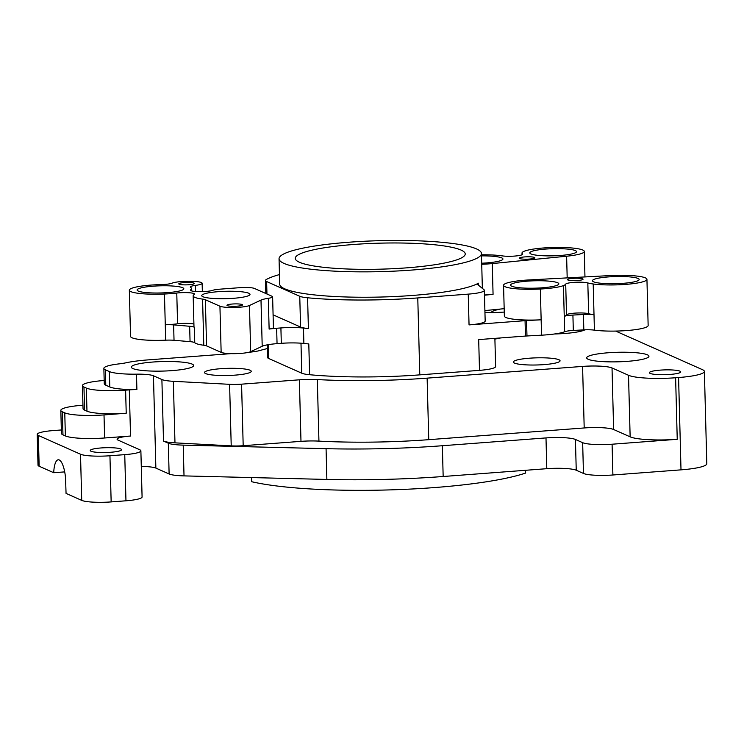 <?xml version="1.0" encoding="UTF-8"?>
<svg xmlns="http://www.w3.org/2000/svg" width="744" height="744" viewBox="0 0 744 744"><rect width="100%" height="100%" fill="white"/><g stroke="black" fill="none" stroke-linecap="round" stroke-linejoin="round"><path stroke-width="1.12" d="M64.7 471.891L53.726 472.719A19.465 5.878 -94.3 0 1 58.274 459.783A19.465 5.878 -94.3 0 1 59.232 459.959A19.465 5.878 -94.3 0 1 65.537 477.974L66.058 493.411L81.719 500.377A23.362 3.571 178.5 0 0 111.154 501.912L125.959 500.796A23.362 3.571 178.5 0 0 142.085 496.973L140.876 450.817A23.362 3.571 178.5 0 0 139.733 449.757L118.045 440.104A19.465 2.976 178.5 0 1 117.087 439.22A19.465 2.976 178.5 0 1 130.525 436.031L129.317 389.875A19.465 2.976 178.5 0 1 136.896 389.549A31.146 4.762 178.5 0 1 109.787 386.964L109.377 371.572A31.146 4.762 -1.5 0 0 132.534 374.176A31.146 4.762 178.5 0 0 136.496 374.158A19.465 2.976 178.5 0 1 153.45 375.776L161.894 379.533A23.362 3.571 178.5 0 0 173.361 381.309L229.598 384.323A15.578 2.381 178.5 0 0 241.577 384.164L299.367 379.812A23.362 3.571 178.5 0 1 317.325 379.579A142.895 21.864 178.5 0 0 427.13 378.138L582.58 366.411A23.362 3.571 178.5 0 1 597.953 366.067A23.362 3.571 -1.5 0 1 612.024 367.954L628.522 375.292A37.377 5.72 -1.5 0 0 675.617 377.757L678.584 377.534A37.377 5.72 -1.5 0 0 704.382 371.414A37.377 5.72 -1.5 0 0 702.55 369.712L615.679 331.08M109.377 371.572L105.388 369.805A31.146 4.762 -1.5 0 1 103.862 368.382A31.146 4.762 -1.5 0 1 111.842 364.969A31.146 4.762 178.5 0 1 119.338 363.853A23.362 3.571 178.5 0 0 125.894 362.812A46.723 7.152 178.5 0 1 148.028 359.891L230.947 353.642M704.382 371.414L706.8 463.726A37.377 5.72 178.5 0 1 681.002 469.855L612.898 474.988A23.362 3.571 178.5 0 1 583.463 473.444L582.654 442.671L575.428 439.462A23.362 3.571 178.5 0 0 545.994 437.918L442.355 445.73A186.893 28.588 178.5 0 1 326.067 448.678L183.219 445.126A23.362 3.571 178.5 0 1 168.321 443.21L163.503 441.071L161.894 379.533M53.726 472.719L39.153 466.237A23.362 3.571 178.5 0 1 38.009 465.177L37.2 434.403A23.362 3.571 178.5 0 1 53.326 430.571L61.343 429.967M141.286 466.469A19.465 2.976 178.5 0 1 155.868 468.088L169.12 473.984L168.321 443.21M583.463 473.444L576.237 470.236A23.362 3.571 178.5 0 0 546.794 468.692L443.164 476.504A186.893 28.588 178.5 0 1 326.867 479.443L184.019 475.89A23.362 3.571 178.5 0 1 169.12 473.984M500.507 309.039A37.377 5.72 -1.5 0 0 490.956 312.61M612.898 474.988L612.089 444.214L677.235 439.304L675.617 377.757M39.153 466.237L38.344 435.463L80.51 454.221A23.362 3.571 178.5 0 0 109.945 455.756L124.75 454.64A23.362 3.571 178.5 0 0 140.876 450.817M527.226 281.158A24.143 3.692 -1.5 0 0 510.561 285.119A24.143 3.692 -1.5 0 0 542.162 287.807A24.143 3.692 -1.5 0 0 558.828 283.855A24.143 3.692 -1.5 0 0 527.226 281.158M637.999 278.451A23.362 3.571 -1.5 0 0 612.089 276.684A23.362 3.571 -1.5 0 0 592.438 280.739A23.362 3.571 -1.5 0 0 593.591 281.799A23.362 3.571 -1.5 0 0 619.501 283.557A23.362 3.571 -1.5 0 0 639.152 279.512A23.362 3.571 -1.5 0 0 637.999 278.451M582.654 278.861A7.784 1.19 -1.5 0 0 574.024 278.275A7.784 1.19 -1.5 0 0 567.467 279.623A7.784 1.19 -1.5 0 0 567.858 279.977A7.784 1.19 -1.5 0 0 576.488 280.562A7.784 1.19 -1.5 0 0 583.045 279.214A7.784 1.19 -1.5 0 0 582.654 278.861M529.058 279.939L610.154 275.578A31.146 4.762 -1.5 0 1 646.936 279.307A31.146 4.762 -1.5 0 1 627.387 284.255A31.146 4.762 -1.5 0 1 593.201 283.985A31.146 4.762 -1.5 0 1 587.825 282.934A11.681 1.786 -1.5 0 0 575.224 282.283A11.681 1.786 -1.5 0 0 565.71 284.124A31.146 4.762 -1.5 0 1 563.441 285.584A31.146 4.762 -1.5 0 1 540.339 289.025A31.146 4.762 -1.5 0 1 503.558 285.296A31.146 4.762 -1.5 0 1 529.058 279.939M534.471 257.433A7.784 1.19 -1.5 0 0 525.831 256.847A7.784 1.19 -1.5 0 0 519.284 258.196A7.784 1.19 -1.5 0 0 519.665 258.549A7.784 1.19 -1.5 0 0 528.305 259.135A7.784 1.19 -1.5 0 0 534.852 257.787A7.784 1.19 -1.5 0 0 534.471 257.433M575.354 250.589A23.362 3.571 -1.5 0 0 549.444 248.831A23.362 3.571 -1.5 0 0 529.793 252.876A23.362 3.571 -1.5 0 0 530.946 253.937A23.362 3.571 -1.5 0 0 556.856 255.694A23.362 3.571 -1.5 0 0 576.507 251.649A23.362 3.571 -1.5 0 0 575.354 250.589M481.694 263.218A24.143 3.692 -1.5 0 0 486.269 262.948A24.143 3.692 -1.5 0 0 502.935 258.986A24.143 3.692 -1.5 0 0 481.508 255.88M567.188 277.893L566.621 256.215A31.146 4.762 -1.5 0 0 584.291 251.444A31.146 4.762 -1.5 0 0 555.108 247.454A31.146 4.762 -1.5 0 0 522.269 252.43A31.146 4.762 -1.5 0 0 522.009 253.081A31.146 4.762 -1.5 0 0 522.483 253.871A11.681 1.786 -1.5 0 1 522.66 254.169A11.681 1.786 -1.5 0 1 515.118 256.038A11.681 1.786 -1.5 0 1 502.209 255.88A31.146 4.762 -1.5 0 0 494.983 255.136A31.146 4.762 -1.5 0 0 481.48 254.801M566.621 256.215L492.268 263.581A31.146 4.762 -1.5 0 1 481.721 264.297M279.456 274.583A119.142 18.228 -1.5 0 0 266.389 279.465A23.362 3.571 -1.5 0 0 265.487 280.479A23.362 3.571 -1.5 0 0 266.631 281.539L299.758 296.279A23.362 3.571 -1.5 0 0 307.588 297.786A119.142 18.228 -1.5 0 0 417.775 297.935L468.246 294.131A23.362 3.571 -1.5 0 0 484.363 290.309A23.362 3.571 -1.5 0 0 483.981 289.686L477.946 284.812A23.362 3.571 -1.5 0 1 477.555 284.189A23.362 3.571 -1.5 0 1 478.411 283.194A101.231 15.484 -1.5 0 1 412.232 295.47A101.231 15.484 -1.5 0 1 279.707 284.189L279.047 258.8A101.231 15.484 -1.5 0 0 411.562 270.081A101.231 15.484 -1.5 0 0 481.442 253.509A101.231 15.484 -1.5 0 0 348.917 242.228A101.231 15.484 -1.5 0 0 279.047 258.8M227.339 305.654A7.784 1.19 -1.5 0 0 235.978 306.24A7.784 1.19 -1.5 0 0 242.525 304.891A7.784 1.19 -1.5 0 0 242.144 304.538A7.784 1.19 -1.5 0 0 233.514 303.952A7.784 1.19 -1.5 0 0 226.957 305.3A7.784 1.19 -1.5 0 0 227.339 305.654M138.263 291.062A23.362 3.571 -1.5 0 0 164.182 292.829A23.362 3.571 -1.5 0 0 183.824 288.774A23.362 3.571 -1.5 0 0 182.68 287.714A23.362 3.571 -1.5 0 0 156.77 285.956A23.362 3.571 -1.5 0 0 137.119 290.002A23.362 3.571 -1.5 0 0 138.263 291.062M179.155 284.217A7.784 1.19 -1.5 0 0 187.795 284.812A7.784 1.19 -1.5 0 0 194.342 283.455A7.784 1.19 -1.5 0 0 193.961 283.101A7.784 1.19 -1.5 0 0 185.321 282.515A7.784 1.19 -1.5 0 0 178.774 283.864A7.784 1.19 -1.5 0 0 179.155 284.217M202.917 296.717A24.143 3.692 -1.5 0 0 229.701 298.539A24.143 3.692 -1.5 0 0 250.003 294.354A24.143 3.692 -1.5 0 0 248.812 293.257A24.143 3.692 -1.5 0 0 222.038 291.434A24.143 3.692 -1.5 0 0 201.736 295.619A24.143 3.692 -1.5 0 0 202.917 296.717M227.59 307.393A15.578 2.381 -1.5 0 0 239.568 307.235A15.578 2.381 -1.5 0 0 249.463 305.496L260.995 300.092A23.362 3.571 -1.5 0 1 268.314 298.307A11.681 1.786 -1.5 0 0 272.62 296.8A11.681 1.786 -1.5 0 0 272.044 296.27L254.448 288.449A11.681 1.786 -1.5 0 0 239.726 287.677L219.768 289.183A11.681 1.786 -1.5 0 0 212.738 290.318A11.681 1.786 -1.5 0 1 199.662 291.667A11.681 1.786 -1.5 0 1 190.427 290.16A11.681 1.786 -1.5 0 1 190.752 289.732A31.146 4.762 -1.5 0 0 191.617 288.57A31.146 4.762 -1.5 0 0 191.078 287.723A31.146 4.762 -1.5 0 0 190.65 287.444A11.681 1.786 -1.5 0 1 190.287 287.017A11.681 1.786 -1.5 0 1 195.356 285.408A15.578 2.381 -1.5 0 0 202.126 283.259A15.578 2.381 -1.5 0 0 189.367 281.251A15.578 2.381 -1.5 0 0 172.022 283.185A11.681 1.786 -1.5 0 1 160.946 284.608A31.146 4.762 -1.5 0 0 129.335 290.207A31.146 4.762 -1.5 0 0 164.461 294.019A31.146 4.762 -1.5 0 0 176.765 293.034A11.681 1.786 -1.5 0 1 188.558 292.699A11.681 1.786 -1.5 0 1 194.556 294.094A11.681 1.786 -1.5 0 1 194.193 294.559A32.708 5.003 -1.5 0 0 193.17 295.842A32.708 5.003 -1.5 0 0 193.542 296.558A32.708 5.003 -1.5 0 0 202.573 299.097A11.681 1.786 -1.5 0 1 205.353 299.72L219.936 306.212A15.578 2.381 -1.5 0 0 227.59 307.393M500.619 337.943A23.362 3.571 178.5 0 1 494.899 339.041M543.938 364.625A23.362 3.571 178.5 0 1 513.36 362.021A23.362 3.571 178.5 0 1 529.486 358.199A23.362 3.571 178.5 0 1 560.065 360.803A23.362 3.571 178.5 0 1 543.938 364.625M250.086 370.242A23.362 3.571 178.5 0 1 251.239 371.303A23.362 3.571 178.5 0 1 231.589 375.348A23.362 3.571 178.5 0 1 205.679 373.59A23.362 3.571 178.5 0 1 204.526 372.53A23.362 3.571 178.5 0 1 224.177 368.485A23.362 3.571 178.5 0 1 250.086 370.242M608.174 352.768A31.146 4.762 178.5 0 1 648.945 356.237A31.146 4.762 178.5 0 1 627.443 361.342A31.146 4.762 178.5 0 1 586.672 357.864A31.146 4.762 178.5 0 1 608.174 352.768M584.924 329.834A31.146 4.762 178.5 0 1 564.798 333.479A31.146 4.762 178.5 0 1 554.633 333.972M494.881 338.371L495.616 366.541A23.362 3.571 178.5 0 1 479.489 370.363L419.783 374.864A119.142 18.228 178.5 0 1 309.606 374.716A23.362 3.571 -1.5 0 1 301.776 373.209L268.649 358.469A23.362 3.571 -1.5 0 1 267.505 357.408L267.17 344.863M504.172 308.676L484.902 310.583M646.936 279.307L648.145 325.463A31.146 4.762 -1.5 0 1 628.596 330.41A31.146 4.762 -1.5 0 1 594.409 330.141A11.681 1.786 -1.5 0 0 583.826 329.88L573.308 330.448A11.681 1.786 -1.5 0 0 564.649 331.74A31.146 4.762 -1.5 0 1 541.548 335.181L526.966 335.972A11.681 1.786 -1.5 0 0 525.459 336.065L478.69 339.589L479.489 370.363M129.335 290.207L130.544 336.362A31.146 4.762 -1.5 0 0 165.67 340.175A11.681 1.786 -1.5 0 1 174.031 340.287L190.064 341.654A11.681 1.786 -1.5 0 1 194.751 342.714A32.708 5.003 -1.5 0 0 203.782 345.253A11.681 1.786 -1.5 0 1 206.562 345.886L221.145 352.368A15.578 2.381 -1.5 0 0 228.799 353.549A15.578 2.381 -1.5 0 0 240.777 353.4A15.578 2.381 -1.5 0 0 250.672 351.652L249.463 305.496M309.606 374.716L308.797 343.942A119.142 18.228 178.5 0 1 303.877 343.449A23.362 3.571 -1.5 0 0 281.306 343.319L277.047 343.644A23.362 3.571 -1.5 0 0 262.204 346.258L250.672 351.652M132.878 368.55A31.146 4.762 178.5 0 1 131.353 367.136A31.146 4.762 178.5 0 1 157.551 361.742A31.146 4.762 178.5 0 1 192.101 364.086A31.146 4.762 178.5 0 1 193.626 365.499A31.146 4.762 178.5 0 1 167.428 370.903A31.146 4.762 178.5 0 1 132.878 368.55M267.273 348.592A142.895 21.864 178.5 0 0 259.851 350.517A23.362 3.571 178.5 0 1 248.756 352.284M129.317 389.875L125.615 390.154A31.146 4.762 178.5 0 1 86.369 388.098L83.96 387.029A31.146 4.762 178.5 0 1 82.435 385.615L83.04 408.689A31.146 4.762 178.5 0 0 84.565 410.111L86.974 411.181A31.146 4.762 178.5 0 0 126.22 413.236L104.011 414.91A31.146 4.762 178.5 0 1 64.765 412.855L62.357 411.785A31.146 4.762 178.5 0 1 60.831 410.363A31.146 4.762 178.5 0 1 82.333 405.266L82.947 405.22M38.344 435.463A23.362 3.571 178.5 0 1 37.2 434.403M677.235 439.304A37.377 5.72 -1.5 0 1 630.14 436.84L613.633 429.502A23.362 3.571 178.5 0 0 584.198 427.958L428.749 439.676A142.895 21.864 178.5 0 1 318.934 441.118L317.325 379.579M60.831 410.363L61.436 433.445A31.146 4.762 178.5 0 0 62.961 434.859L65.37 435.938A31.146 4.762 178.5 0 0 104.616 437.983L130.525 436.031M163.503 441.071A23.362 3.571 178.5 0 0 174.97 442.847L231.217 445.87A15.578 2.381 178.5 0 0 243.186 445.712L300.985 441.35A23.362 3.571 178.5 0 1 318.934 441.118M612.089 444.214A23.362 3.571 178.5 0 1 582.654 442.671M82.435 385.615A31.146 4.762 178.5 0 1 103.937 380.51L104.179 380.491M109.787 386.964L105.788 385.187A31.146 4.762 178.5 0 1 104.262 383.774L103.862 368.382M504.255 312.089L496.35 312.517A11.681 1.786 178.5 0 1 484.939 312.127M525.459 336.065L525.059 320.683L469.046 324.905L468.246 294.131M525.059 320.683A11.681 1.786 178.5 0 1 526.557 320.58L541.139 319.799A31.146 4.762 178.5 0 1 504.367 316.07L503.558 285.296M588.634 313.708A11.681 1.786 178.5 0 0 576.023 313.057A11.681 1.786 178.5 0 0 566.51 314.898A31.146 4.762 178.5 0 1 564.25 316.358A11.681 1.786 178.5 0 1 572.908 315.065L583.426 314.498A11.681 1.786 178.5 0 1 594.01 314.749A31.146 4.762 178.5 0 1 588.634 313.708L587.825 282.934M484.493 294.977A31.146 4.762 178.5 0 0 493.067 294.345L484.493 295.201M484.363 290.309L485.172 321.073A23.362 3.571 178.5 0 1 469.046 324.905M281.306 343.319L280.907 327.937A23.362 3.571 178.5 0 1 303.478 328.058A119.142 18.228 -1.5 0 0 308.397 328.56L307.588 297.786M280.907 327.937L276.647 328.253A23.362 3.571 178.5 0 0 269.123 329.081L268.314 298.307M190.064 341.654L189.655 326.272A11.681 1.786 178.5 0 1 194.342 327.332A32.708 5.003 178.5 0 1 193.979 326.616L193.17 295.842M189.655 326.272L173.622 324.896A11.681 1.786 178.5 0 0 165.27 324.784L164.461 294.019M193.914 324.049A11.681 1.786 178.5 0 0 177.574 323.807A31.146 4.762 178.5 0 1 165.27 324.784L165.67 340.175M308.397 328.56A23.362 3.571 -1.5 0 1 300.567 327.044L273.085 314.824M272.62 296.8L273.42 327.574A11.681 1.786 178.5 0 1 269.123 329.081M525.562 470.292L525.636 473.054A155.747 23.827 178.5 0 1 433.929 487.608A155.747 23.827 178.5 0 1 251.732 481.731L251.621 477.574M650.154 373.414A15.671 2.399 -1.5 0 0 667.545 374.595A15.671 2.399 -1.5 0 0 680.723 371.879A15.671 2.399 -1.5 0 0 679.951 371.163A15.671 2.399 -1.5 0 0 662.569 369.982A15.671 2.399 -1.5 0 0 649.382 372.698A15.671 2.399 -1.5 0 0 650.154 373.414M91.001 451.236A15.671 2.399 178.5 0 1 90.238 450.52A15.671 2.399 178.5 0 1 103.416 447.804A15.671 2.399 178.5 0 1 120.807 448.985A15.671 2.399 178.5 0 1 121.57 449.702A15.671 2.399 178.5 0 1 108.392 452.417A15.671 2.399 178.5 0 1 91.001 451.236M353.939 244.46A85.021 13.011 -1.5 0 0 295.256 258.382A85.021 13.011 -1.5 0 0 406.55 267.859A85.021 13.011 -1.5 0 0 465.233 253.927A85.021 13.011 -1.5 0 0 353.939 244.46M681.002 469.855L678.584 377.534M81.719 500.377L80.51 454.221M111.154 501.912L109.945 455.756M125.959 500.796L124.75 454.64M419.783 374.864L417.775 297.935M268.286 344.658L268.649 358.469M300.985 343.189L301.776 373.209M136.896 389.549L136.496 374.158M155.868 468.088L153.45 375.776M184.019 475.89L183.219 445.126M326.867 479.443L326.067 448.678M443.164 476.504L442.355 445.73M546.794 468.692L545.994 437.918M576.237 470.236L575.428 439.462M428.749 439.676L427.13 378.138M300.985 441.35L299.367 379.812M243.186 445.712L241.577 384.164M231.217 445.87L229.598 384.323M174.97 442.847L173.361 381.309M104.616 437.983L104.011 414.91M126.22 413.236L125.615 390.154M65.37 435.938L64.765 412.855M62.961 434.859L62.357 411.785M613.633 429.502L612.024 367.954M630.14 436.84L628.522 375.292M584.198 427.958L582.58 366.411M86.974 411.181L86.369 388.098M84.565 410.111L83.96 387.029M105.788 385.187L105.388 369.805M526.966 335.972L526.557 320.58M541.548 335.181L540.339 289.025M564.649 331.74L563.441 285.584M573.308 330.448L572.908 315.065M583.826 329.88L583.426 314.498M594.409 330.141L593.201 283.985M493.067 294.345L492.268 263.581M478.457 285.231L478.411 283.194M566.51 314.898L565.71 284.124M522.502 254.476L522.483 253.871M303.877 343.449L303.478 328.058M277.047 343.644L276.647 328.253M262.204 346.258L260.995 300.092M221.145 352.368L219.936 306.212M206.562 345.886L205.353 299.72M203.782 345.253L202.573 299.097M194.751 342.714L194.342 327.332M174.031 340.287L173.622 324.896M195.523 291.499L195.356 285.408M190.771 290.579L190.752 289.732M300.567 327.044L299.758 296.279M266.957 294.01L266.631 281.539M177.574 323.807L176.765 293.034M482.354 288.374L481.442 253.509M584.961 276.935L584.291 251.444M522.056 254.764L522.009 253.081M202.349 291.639L202.126 283.259M191.673 290.932L191.617 288.57M265.831 293.508L265.487 280.479"/></g></svg>
